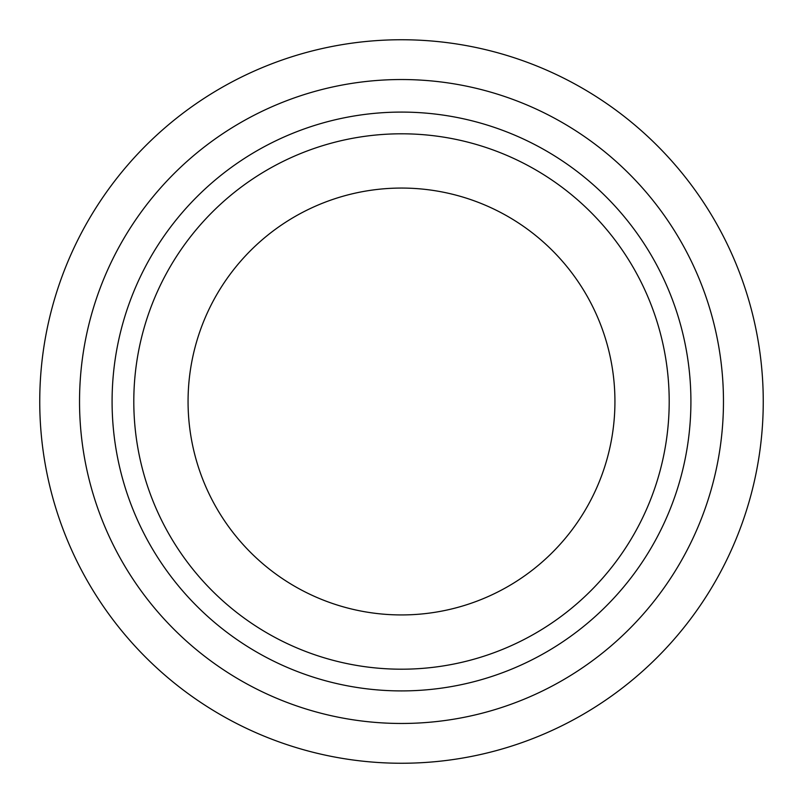<?xml version="1.0" encoding="UTF-8"?>
<svg xmlns="http://www.w3.org/2000/svg" width="803" height="803" viewBox="0 0 803 803"><rect width="100%" height="100%" fill="white"/><g stroke="black" fill="none" stroke-linecap="round" stroke-linejoin="round"><path stroke-width="1.2" d="M220.624 88.21A361.762 361.762 0 0 0 88.21 582.376A361.762 361.762 0 0 0 582.376 714.79A361.762 361.762 0 0 0 714.79 220.624A361.762 361.762 0 0 0 220.624 88.21M294.781 216.659A213.437 213.437 0 0 1 586.341 294.781A213.437 213.437 0 0 1 508.219 586.341A213.437 213.437 0 0 1 216.659 508.219A213.437 213.437 0 0 1 294.781 216.659M112.089 401.5A289.411 289.411 0 0 0 401.5 690.911A289.411 289.411 0 0 0 690.911 401.5A289.411 289.411 0 0 0 401.5 112.089A289.411 289.411 0 0 0 112.089 401.5M169.664 535.35A267.7 267.7 0 0 1 267.65 169.664A267.7 267.7 0 0 1 633.336 267.65A267.7 267.7 0 0 1 535.35 633.336A267.7 267.7 0 0 1 169.664 535.35M122.668 562.481A321.963 321.963 0 0 1 240.519 122.668A321.963 321.963 0 0 1 680.332 240.519A321.963 321.963 0 0 1 562.481 680.332A321.963 321.963 0 0 1 122.668 562.481"/></g></svg>
